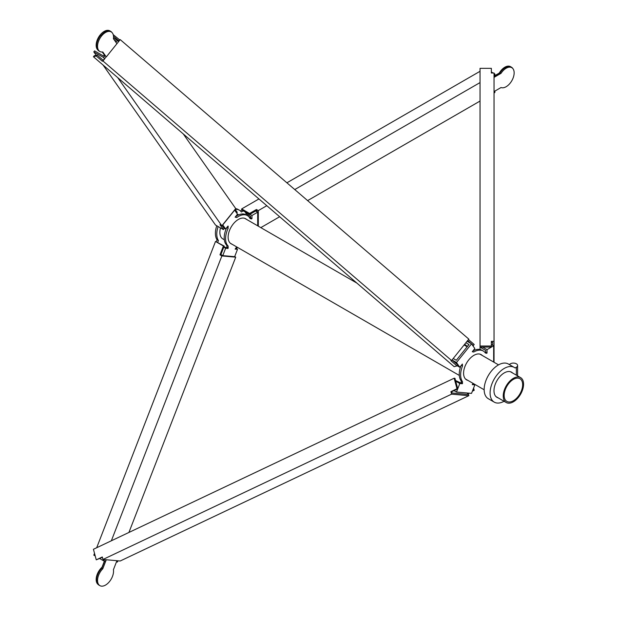<?xml version="1.0" encoding="UTF-8"?>
<svg xmlns="http://www.w3.org/2000/svg" width="617" height="617" viewBox="0 0 617 617"><rect width="100%" height="100%" fill="white"/><g stroke="black" fill="none" stroke-linecap="round" stroke-linejoin="round"><path stroke-width="0.93" d="M514.277 367.423L508.339 363.999A20.037 11.569 120 0 0 498.32 364.986A20.037 11.569 120 0 0 485.232 382.648A20.037 11.569 120 0 0 488.302 398.705L494.24 402.13A20.037 11.569 -60 0 1 491.171 386.08A20.037 11.569 -60 0 1 504.259 368.418A20.037 11.569 -60 0 1 514.277 367.423A20.037 11.569 -60 0 1 515.087 367.971L516.375 367.231L516.375 375.167M504.05 401.266A20.037 11.569 -60 0 1 494.24 402.13M512.534 372.946A14.546 8.399 120 0 0 511.532 372.182A14.546 8.399 120 0 0 504.259 372.907A14.546 8.399 120 0 0 494.765 385.718A14.546 8.399 120 0 0 496.993 397.371A14.546 8.399 120 0 0 498.15 397.857M509.218 364.5L510.429 363.799A4.203 2.429 180 0 1 515.01 363.274A4.203 2.429 180 0 1 517.601 365.519A4.203 2.429 180 0 1 516.375 367.231M104.713 560.899L101.859 568.242A11.314 6.532 120 0 0 98.967 585.109L99.885 585.641A11.314 6.532 120 0 0 101.543 586.15A11.314 6.532 120 0 0 110.111 580.774A11.314 6.532 120 0 0 113.42 569.722L116.921 560.706L102.985 559.465L451.59 394.147L468.812 395.69L120.207 561L116.921 560.706M101.859 568.242L102.777 568.774A11.314 6.532 120 0 0 99.885 585.641M106.271 559.758L102.777 568.774M472.391 391.17L474.195 390.314L473.594 388.062M468.812 395.69L468.311 393.106M451.59 394.147L450.919 391.648L451.713 391.718L452.06 393.014L467.694 394.41L467.347 393.114L468.141 393.183M102.985 559.465L102.314 556.966L96.252 559.835L93.429 549.284L454.151 378.221L456.981 388.772L450.919 391.648M473.139 389.242L473.409 390.237L472.599 390.623M474.195 390.314L473.409 390.237M96.252 559.835L102.422 557.359M451.713 391.718L457.775 388.841L454.945 378.29L454.151 378.221M456.981 388.772L457.775 388.841M116.921 43.691L113.42 38.717A11.314 6.532 120 0 0 111.191 31.907A11.314 6.532 120 0 0 101.543 36.01A11.314 6.532 120 0 0 99.885 51.496A11.314 6.532 120 0 0 102.777 51.959L106.271 56.941L120.207 39.604L468.812 339.095L451.59 360.521L102.985 61.021L105.947 57.026M102.985 61.021L102.314 61.206L104.497 58.823M451.59 360.521L450.919 360.698L456.981 365.904L454.151 366.66L93.429 56.756L96.252 56L102.314 61.206M471.573 343.893L473.409 345.466L474.195 344.487L468.45 339.543M120.207 39.604L119.536 39.781L113.212 34.652M118.356 41.594L119.536 39.781M102.268 52.013L104.952 55.831M100.625 35.485A11.314 6.532 120 0 0 98.967 50.964L99.885 51.496M96.252 56L97.046 55.013L103.108 60.219M456.981 365.904L457.775 364.917L452.022 359.981L456.487 362.541L459.804 367.254L462.372 364.053L462.48 366.043A18.741 10.821 120 0 0 462.48 381.622L462.372 383.735L459.804 383.504L457.752 388.779M97.046 55.013L94.216 55.769L93.429 56.756M113.505 36.272L118.742 40.768M473.409 345.466L472.799 345.636M467.655 340.53L471.434 343.777M494.032 91.578L501.027 87.537A11.314 6.532 120 0 0 509.542 83.889A11.314 6.532 120 0 0 514.146 72.868A11.314 6.532 120 0 0 511.802 67.685A11.314 6.532 120 0 0 501.027 73.338L494.032 77.38M494.032 362.264L494.032 72.999L491.348 72.999L491.348 68.333L480.041 68.333L480.041 347.07L491.348 347.07L491.348 346.014L480.041 346.014M494.032 341.348L491.348 341.348L491.348 346.014M492.736 342.404L492.736 345.273L492.736 342.404L491.348 342.404M501.027 73.338L500.117 72.814L494.896 75.829M508.107 66.675A11.314 6.532 120 0 0 500.117 72.814M480.041 349.507L480.041 347.07M232.015 244.209A14.476 8.36 -60 0 1 231.128 243.808A14.476 8.36 -60 0 1 229.501 230.48A14.476 8.36 -60 0 1 245.612 218.727A14.476 8.36 -60 0 1 246.399 219.297M257.682 225.814L257.682 212.202L251.967 215.503L251.967 218.665L250.14 218.673A18.101 10.45 120 0 0 247.417 215.595A18.101 10.45 120 0 0 236.843 217.477L235.131 217.169L237.506 214.207L234.653 210.15L222.776 224.92L225.637 228.984L228.012 226.03L228.136 228.313A18.101 10.45 120 0 0 228.136 246.044L228.012 248.474L225.637 248.258L222.776 255.623L234.653 256.687L237.506 249.322L235.131 249.106L236.743 246.931M247.417 215.595L246.052 214.801A18.101 10.45 120 0 0 235.578 216.613M235.501 216.706L236.843 217.477M251.443 218.973L249.862 218.133M249.908 214.315L251.967 215.503M251.967 218.665L250.595 217.878L250.595 216.297L246.715 214.053L246.715 212.865M255.623 211.014L257.682 212.202M235.594 248.219L237.506 249.322M220.909 254.543L222.776 255.623M223.77 247.186L225.637 248.258M223.948 246.707L228.012 248.474M228.136 246.044L226.763 245.257L226.902 247.008L228.275 247.803M226.694 227.665A18.101 10.45 120 0 0 226.763 245.257M228.136 228.313L226.794 227.542M228.275 226.4L227.889 226.177M223.662 227.843L225.637 228.984M250.595 217.878L250.07 218.179M226.902 247.008L226.64 247.679M245.527 212.179L245.527 212.402A4.041 2.329 -0 0 0 246.715 214.053M250.14 216.027L250.14 218.14M235.162 209.379A18.741 10.821 -60 0 1 239.404 210.22A18.741 10.821 -60 0 1 241.37 211.986L243.283 210.883M217.724 242.334L218.418 240.537A18.741 10.821 -60 0 1 218.14 226.555M241.91 210.088L240.422 210.952M239.404 210.22L238.031 209.425A18.741 10.821 120 0 0 235.686 208.631M216.768 225.76A18.741 10.821 120 0 0 217.045 239.751L218.418 240.537M217.045 239.751L216.351 241.548M503.233 395.929A14.384 8.306 -60 0 1 509.511 381.453A14.384 8.306 -60 0 1 520.594 377.604A14.384 8.306 -60 0 1 523.571 384.183A14.384 8.306 -60 0 1 517.293 398.659A14.384 8.306 -60 0 1 506.21 402.515A14.384 8.306 -60 0 1 503.233 395.929M220.485 227.904A14.384 8.306 120 0 0 219.86 232.324A14.384 8.306 120 0 0 222.837 238.91L224.318 239.758M522.661 384.715A13.088 7.558 -60 0 1 516.946 397.888A13.088 7.558 -60 0 1 506.858 401.389A13.088 7.558 -60 0 1 504.151 395.404A13.088 7.558 -60 0 1 509.858 382.232A13.088 7.558 -60 0 1 519.946 378.722A13.088 7.558 -60 0 1 522.661 384.715M493.662 362.048L493.662 345.805L487.029 349.631L487.029 353.063L485.44 353.063A18.741 10.821 120 0 0 483.265 351.011L481.892 350.217A18.741 10.821 120 0 0 472.931 350.919M483.265 351.011A18.741 10.821 120 0 0 473.895 351.937A18.741 10.821 120 0 0 473.756 352.022L472.267 351.744L474.843 348.543L471.527 343.831L456.487 362.541M467.887 380.38A14.577 8.414 -60 0 1 466.606 379.871A14.577 8.414 -60 0 1 464.37 368.187A14.577 8.414 -60 0 1 473.895 355.346A14.577 8.414 -60 0 1 481.175 354.621A14.577 8.414 -60 0 1 482.263 355.477M480.898 354.682A14.577 8.414 120 0 0 480.458 354.281M457.721 388.864L456.487 392.05L471.527 393.391L474.843 384.854L472.267 384.622L473.077 383.381M472.815 383.681L474.843 384.854M454.019 390.623L456.487 392.05M455.708 381.144L459.804 383.504M455.539 380.504L462.372 383.735M462.48 381.622L461.107 380.828L461.231 382.355L462.603 383.149M460.837 365.958A18.741 10.821 120 0 0 461.107 380.828M462.48 366.043L461.315 365.372M457.135 365.711L459.804 367.254M453.217 358.492L456.302 360.274L468.966 344.517L465.889 342.736M467.077 341.255L471.527 343.831M473.756 352.022L472.591 351.343M486.574 353.325L485.001 352.484M482.594 347.07L487.029 349.631M487.029 353.063L485.656 352.268L485.656 350.425L481.661 348.111L481.661 347.07M491.348 344.471L493.662 345.805M465.951 379.416A14.577 8.414 120 0 0 466.514 379.594M461.231 382.355L460.999 382.949M485.656 352.268L485.201 352.531M467.455 346.399A4.689 0.987 38.8 0 1 464.709 344.201M480.535 347.07A4.689 2.707 0 0 0 481.661 348.111M100.933 35.663A11.314 6.532 -60 0 1 110.736 31.374A11.314 6.532 -60 0 1 111.932 32.454M110.736 31.374L109.818 30.85A11.314 6.532 120 0 0 100.347 34.729A11.314 6.532 120 0 0 96.337 47.085A11.314 6.532 120 0 0 97.771 49.884M104.62 58.993L103.587 57.528L105.245 55.476M183.264 133.935L235.725 208.577L221.873 225.807L117.708 77.619M115.888 42.226L117.446 40.298L118.472 41.755M104.327 54.944L103.463 56.016L94.602 50.895L93.807 51.882L103.587 57.528M221.873 225.807L219.976 224.711L223.408 229.593L215.518 225.043L103.039 65.009M96.175 55.245L93.807 51.882M236.697 213.058L237.26 212.356L235.123 209.325M117.446 40.298L113.497 38.015M114.245 39.889L115.734 40.753L115.263 41.339M223.408 229.593L224.195 228.606L222.066 225.575M102.206 567.362L102.013 567.254A11.314 6.532 120 0 0 98.813 571.134A11.314 6.532 120 0 0 98.126 584.453M117.924 560.799L117.446 562.033L116.436 561.948M111.353 540.777L221.873 255.932L235.725 257.173L128.922 532.448M105.569 560.976L103.587 560.799L104.065 559.565M236.643 248.821L237.26 247.24L236.735 246.939M235.725 257.173L234.691 256.572M221.873 255.932L219.976 254.836L222.668 255.561M96.684 547.742L215.518 241.455L223.408 246.006L219.976 254.836M95.219 555.963L93.807 555.153L94.517 553.333M103.587 560.799L99.792 558.609M102.013 567.254L104.489 560.876M236.419 247.294L235.979 248.435M237.26 247.24L236.527 247.178M220.77 254.906L224.195 246.075L215.518 241.455M223.408 246.006L224.195 246.075M508.238 66.752A11.314 6.532 -60 0 1 511.424 67.168A11.314 6.532 -60 0 1 512.843 68.564M511.424 67.168L510.514 66.644A11.314 6.532 120 0 0 507.328 66.227A11.314 6.532 120 0 0 499.261 73.076L499.462 73.192M494.032 74.51L494.896 74.009L494.896 76.647M258.322 226.177L258.322 210.598L266.799 205.7M294.749 189.558L480.041 82.585M494.896 91.077L494.896 92.481L494.032 92.982M480.041 101.057L307.613 200.61M279.655 216.744L260.821 227.627M494.896 75.59L499.261 73.076M491.348 71.965L493.137 72.999M494.032 73.516L494.896 74.009M258.322 210.598L256.425 209.502L249.569 213.459L241.687 208.908L258.932 198.944M286.89 182.809L480.041 71.294M257.405 212.047L256.425 209.502M241.687 208.908L241.687 209.957L249.569 214.515L256.425 210.551M249.569 213.459L249.569 214.515M517.601 375.876L517.601 365.519M110.281 31.374L111.191 31.907M510.884 67.16L511.802 67.685M520.594 377.604L510.375 371.704M498.536 364.863L479.895 354.104M467.169 346.754L464.084 344.98M356.842 283.064L244.725 218.333M238.694 214.847L237.452 214.13M506.21 402.515L495.991 396.608M484.152 389.774L465.519 379.015M459.318 375.437L230.342 243.245"/></g></svg>
